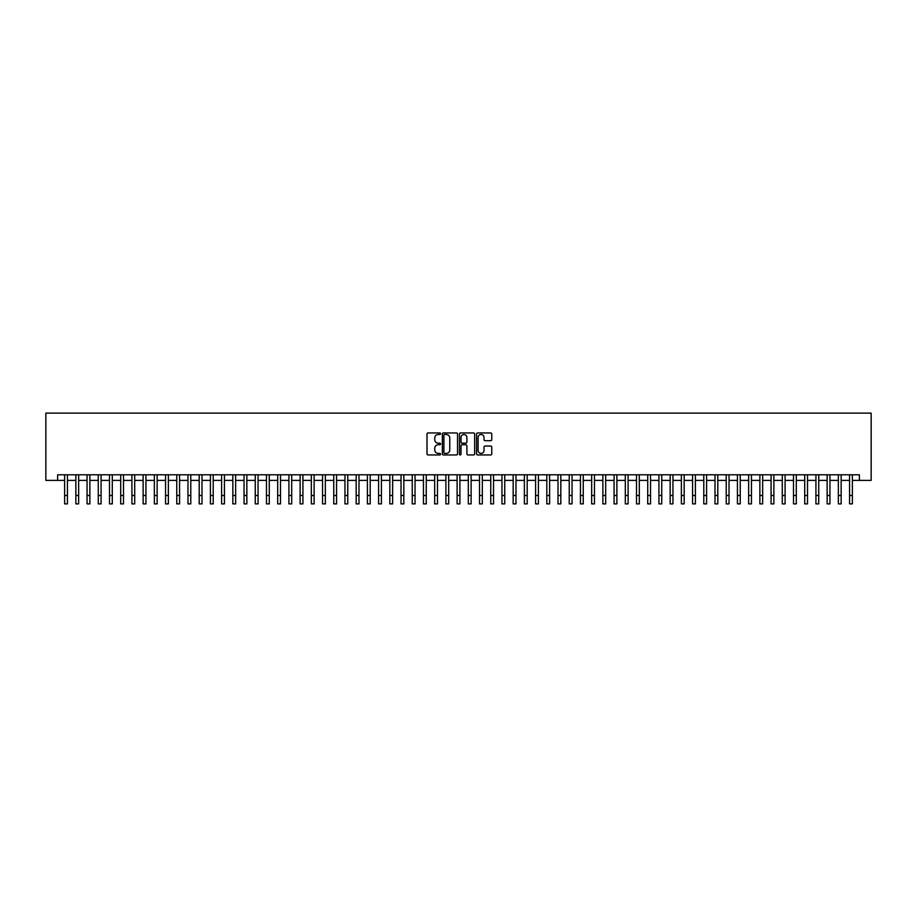<?xml version="1.0" encoding="UTF-8"?>
<svg xmlns="http://www.w3.org/2000/svg" width="917" height="917" viewBox="0 0 917 917"><rect width="100%" height="100%" fill="white"/><g stroke="black" fill="none" stroke-linecap="round" stroke-linejoin="round"><path stroke-width="1.38" d="M440.561 433.718A0.768 0.768 0 0 0 439.793 432.939L428.09 432.939A1.1 1.1 0 0 0 426.99 434.05L426.99 453.858A1.1 1.1 0 0 0 428.09 454.958L439.793 454.958A0.768 0.768 0 0 0 440.561 454.19A0.768 0.768 0 0 0 439.793 453.422L438.28 453.422A3.519 3.519 0 0 1 434.75 449.892L434.75 448.241A3.519 3.519 0 0 1 438.28 444.722L439.793 444.722A0.768 0.768 0 0 0 440.561 443.954A0.768 0.768 0 0 0 439.793 443.175L438.28 443.175A3.519 3.519 0 0 1 434.75 439.656L434.75 438.005A3.519 3.519 0 0 1 438.28 434.486L439.793 434.486A0.768 0.768 0 0 0 440.561 433.718M490.664 440.699A1.1 1.1 0 0 0 491.764 439.598L491.764 434.05A1.1 1.1 0 0 0 490.664 432.939L477.677 432.939A1.1 1.1 0 0 0 476.576 434.05L476.576 453.858A1.1 1.1 0 0 0 477.677 454.958L490.664 454.958A1.1 1.1 0 0 0 491.764 453.858L491.764 447.141A1.1 1.1 0 0 0 490.664 446.04L485.104 446.04A1.1 1.1 0 0 0 484.004 447.141L484.004 450.476A2.946 2.946 0 0 1 481.058 453.422A2.946 2.946 0 0 1 478.124 450.476L478.124 437.432A2.946 2.946 0 0 1 481.058 434.486A2.946 2.946 0 0 1 484.004 437.432L484.004 439.598A1.1 1.1 0 0 0 485.104 440.699L490.664 440.699M57.622 480.393L57.622 474.788L859.378 474.788L859.378 480.393L871.15 480.393L871.15 413.108L45.85 413.108L45.85 480.393L64.637 480.393M457.537 434.05A1.1 1.1 0 0 0 456.437 432.939L443.45 432.939A1.1 1.1 0 0 0 442.349 434.05L442.349 453.858A1.1 1.1 0 0 0 443.45 454.958L456.437 454.958A1.1 1.1 0 0 0 457.537 453.858L457.537 434.05M460.563 432.939L473.55 432.939A1.1 1.1 0 0 1 474.651 434.05L474.651 453.858A1.1 1.1 0 0 1 473.55 454.958L467.991 454.958A1.1 1.1 0 0 1 466.891 453.858L466.891 445.822A1.1 1.1 0 0 0 465.79 444.722L462.099 444.722A1.1 1.1 0 0 0 460.999 445.822L460.999 454.19A0.768 0.768 0 0 1 460.231 454.958A0.768 0.768 0 0 1 459.463 454.19L459.463 434.05A1.1 1.1 0 0 1 460.563 432.939M67.434 480.393L75.847 480.393M78.644 480.393L87.058 480.393M89.866 480.393L98.268 480.393M101.076 480.393L109.49 480.393M112.287 480.393L120.7 480.393M123.497 480.393L131.91 480.393M134.719 480.393L143.121 480.393M145.929 480.393L154.343 480.393M157.139 480.393L165.553 480.393M168.361 480.393L176.763 480.393M179.572 480.393L187.974 480.393M190.782 480.393L199.195 480.393M201.992 480.393L210.406 480.393M213.214 480.393L221.616 480.393M224.424 480.393L232.838 480.393M235.635 480.393L244.048 480.393M246.845 480.393L255.258 480.393M258.067 480.393L266.469 480.393M269.277 480.393L277.691 480.393M280.487 480.393L288.901 480.393M291.698 480.393L300.111 480.393M302.919 480.393L311.322 480.393M314.13 480.393L322.543 480.393M325.34 480.393L333.754 480.393M336.55 480.393L344.964 480.393M347.772 480.393L356.174 480.393M358.983 480.393L367.396 480.393M370.193 480.393L378.606 480.393M381.403 480.393L389.817 480.393M392.625 480.393L401.027 480.393M403.835 480.393L412.249 480.393M415.046 480.393L423.459 480.393M426.267 480.393L434.669 480.393M437.478 480.393L445.88 480.393M448.688 480.393L457.102 480.393M459.898 480.393L468.312 480.393M471.12 480.393L479.522 480.393M482.331 480.393L490.744 480.393M493.541 480.393L501.954 480.393M504.751 480.393L513.165 480.393M515.973 480.393L524.375 480.393M527.183 480.393L535.597 480.393M538.394 480.393L546.807 480.393M549.604 480.393L558.017 480.393M560.826 480.393L569.228 480.393M572.036 480.393L580.45 480.393M583.246 480.393L591.66 480.393M594.457 480.393L602.87 480.393M605.678 480.393L614.081 480.393M616.889 480.393L625.302 480.393M628.099 480.393L636.513 480.393M639.309 480.393L647.723 480.393M650.531 480.393L658.933 480.393M661.742 480.393L670.155 480.393M672.952 480.393L681.365 480.393M684.174 480.393L692.576 480.393M695.384 480.393L703.786 480.393M706.594 480.393L715.008 480.393M717.805 480.393L726.218 480.393M729.026 480.393L737.428 480.393M740.237 480.393L748.65 480.393M751.447 480.393L759.861 480.393M762.657 480.393L771.071 480.393M773.879 480.393L782.281 480.393M785.09 480.393L793.503 480.393M796.3 480.393L804.713 480.393M807.51 480.393L815.924 480.393M818.732 480.393L827.134 480.393M829.942 480.393L838.356 480.393M841.153 480.393L849.566 480.393M852.363 480.393L859.378 480.393M444.665 434.486A0.768 0.768 0 0 0 443.885 435.254L443.885 452.643A0.768 0.768 0 0 0 444.665 453.422L446.258 453.422A3.519 3.519 0 0 0 449.777 449.892L449.777 438.005A3.519 3.519 0 0 0 446.258 434.486L444.665 434.486M466.891 437.489A2.946 2.946 0 0 0 463.945 434.543A2.946 2.946 0 0 0 460.999 437.489L460.999 442.074A1.1 1.1 0 0 0 462.099 443.175L465.79 443.175A1.1 1.1 0 0 0 466.891 442.074L466.891 437.489M64.637 495.478L67.434 495.478L67.434 503.892L64.637 503.892L64.637 474.788M67.434 495.478L67.434 474.788M75.847 495.478L78.644 495.478L78.644 503.892L75.847 503.892L75.847 474.788M78.644 495.478L78.644 474.788M87.058 495.478L89.866 495.478L89.866 503.892L87.058 503.892L87.058 474.788M89.866 495.478L89.866 474.788M98.268 495.478L101.076 495.478L101.076 503.892L98.268 503.892L98.268 474.788M101.076 495.478L101.076 474.788M109.49 495.478L112.287 495.478L112.287 503.892L109.49 503.892L109.49 474.788M112.287 495.478L112.287 474.788M120.7 495.478L123.497 495.478L123.497 503.892L120.7 503.892L120.7 474.788M123.497 495.478L123.497 474.788M131.91 495.478L134.719 495.478L134.719 503.892L131.91 503.892L131.91 474.788M134.719 495.478L134.719 474.788M143.121 495.478L145.929 495.478L145.929 503.892L143.121 503.892L143.121 474.788M145.929 495.478L145.929 474.788M154.343 495.478L157.139 495.478L157.139 503.892L154.343 503.892L154.343 474.788M157.139 495.478L157.139 474.788M165.553 495.478L168.361 495.478L168.361 503.892L165.553 503.892L165.553 474.788M168.361 495.478L168.361 474.788M176.763 495.478L179.572 495.478L179.572 503.892L176.763 503.892L176.763 474.788M179.572 495.478L179.572 474.788M187.974 495.478L190.782 495.478L190.782 503.892L187.974 503.892L187.974 474.788M190.782 495.478L190.782 474.788M199.195 495.478L201.992 495.478L201.992 503.892L199.195 503.892L199.195 474.788M201.992 495.478L201.992 474.788M210.406 495.478L213.214 495.478L213.214 503.892L210.406 503.892L210.406 474.788M213.214 495.478L213.214 474.788M221.616 495.478L224.424 495.478L224.424 503.892L221.616 503.892L221.616 474.788M224.424 495.478L224.424 474.788M232.838 495.478L235.635 495.478L235.635 503.892L232.838 503.892L232.838 474.788M235.635 495.478L235.635 474.788M244.048 495.478L246.845 495.478L246.845 503.892L244.048 503.892L244.048 474.788M246.845 495.478L246.845 474.788M255.258 495.478L258.067 495.478L258.067 503.892L255.258 503.892L255.258 474.788M258.067 495.478L258.067 474.788M266.469 495.478L269.277 495.478L269.277 503.892L266.469 503.892L266.469 474.788M269.277 495.478L269.277 474.788M277.691 495.478L280.487 495.478L280.487 503.892L277.691 503.892L277.691 474.788M280.487 495.478L280.487 474.788M288.901 495.478L291.698 495.478L291.698 503.892L288.901 503.892L288.901 474.788M291.698 495.478L291.698 474.788M300.111 495.478L302.919 495.478L302.919 503.892L300.111 503.892L300.111 474.788M302.919 495.478L302.919 474.788M311.322 495.478L314.13 495.478L314.13 503.892L311.322 503.892L311.322 474.788M314.13 495.478L314.13 474.788M322.543 495.478L325.34 495.478L325.34 503.892L322.543 503.892L322.543 474.788M325.34 495.478L325.34 474.788M333.754 495.478L336.55 495.478L336.55 503.892L333.754 503.892L333.754 474.788M336.55 495.478L336.55 474.788M344.964 495.478L347.772 495.478L347.772 503.892L344.964 503.892L344.964 474.788M347.772 495.478L347.772 474.788M356.174 495.478L358.983 495.478L358.983 503.892L356.174 503.892L356.174 474.788M358.983 495.478L358.983 474.788M367.396 495.478L370.193 495.478L370.193 503.892L367.396 503.892L367.396 474.788M370.193 495.478L370.193 474.788M378.606 495.478L381.403 495.478L381.403 503.892L378.606 503.892L378.606 474.788M381.403 495.478L381.403 474.788M389.817 495.478L392.625 495.478L392.625 503.892L389.817 503.892L389.817 474.788M392.625 495.478L392.625 474.788M401.027 495.478L403.835 495.478L403.835 503.892L401.027 503.892L401.027 474.788M403.835 495.478L403.835 474.788M412.249 495.478L415.046 495.478L415.046 503.892L412.249 503.892L412.249 474.788M415.046 495.478L415.046 474.788M423.459 495.478L426.267 495.478L426.267 503.892L423.459 503.892L423.459 474.788M426.267 495.478L426.267 474.788M434.669 495.478L437.478 495.478L437.478 503.892L434.669 503.892L434.669 474.788M437.478 495.478L437.478 474.788M445.88 495.478L448.688 495.478L448.688 503.892L445.88 503.892L445.88 474.788M448.688 495.478L448.688 474.788M457.102 495.478L459.898 495.478L459.898 503.892L457.102 503.892L457.102 474.788M459.898 495.478L459.898 474.788M468.312 495.478L471.12 495.478L471.12 503.892L468.312 503.892L468.312 474.788M471.12 495.478L471.12 474.788M479.522 495.478L482.331 495.478L482.331 503.892L479.522 503.892L479.522 474.788M482.331 495.478L482.331 474.788M490.744 495.478L493.541 495.478L493.541 503.892L490.744 503.892L490.744 474.788M493.541 495.478L493.541 474.788M501.954 495.478L504.751 495.478L504.751 503.892L501.954 503.892L501.954 474.788M504.751 495.478L504.751 474.788M513.165 495.478L515.973 495.478L515.973 503.892L513.165 503.892L513.165 474.788M515.973 495.478L515.973 474.788M524.375 495.478L527.183 495.478L527.183 503.892L524.375 503.892L524.375 474.788M527.183 495.478L527.183 474.788M535.597 495.478L538.394 495.478L538.394 503.892L535.597 503.892L535.597 474.788M538.394 495.478L538.394 474.788M546.807 495.478L549.604 495.478L549.604 503.892L546.807 503.892L546.807 474.788M549.604 495.478L549.604 474.788M558.017 495.478L560.826 495.478L560.826 503.892L558.017 503.892L558.017 474.788M560.826 495.478L560.826 474.788M569.228 495.478L572.036 495.478L572.036 503.892L569.228 503.892L569.228 474.788M572.036 495.478L572.036 474.788M580.45 495.478L583.246 495.478L583.246 503.892L580.45 503.892L580.45 474.788M583.246 495.478L583.246 474.788M591.66 495.478L594.457 495.478L594.457 503.892L591.66 503.892L591.66 474.788M594.457 495.478L594.457 474.788M602.87 495.478L605.678 495.478L605.678 503.892L602.87 503.892L602.87 474.788M605.678 495.478L605.678 474.788M614.081 495.478L616.889 495.478L616.889 503.892L614.081 503.892L614.081 474.788M616.889 495.478L616.889 474.788M625.302 495.478L628.099 495.478L628.099 503.892L625.302 503.892L625.302 474.788M628.099 495.478L628.099 474.788M636.513 495.478L639.309 495.478L639.309 503.892L636.513 503.892L636.513 474.788M639.309 495.478L639.309 474.788M647.723 495.478L650.531 495.478L650.531 503.892L647.723 503.892L647.723 474.788M650.531 495.478L650.531 474.788M658.933 495.478L661.742 495.478L661.742 503.892L658.933 503.892L658.933 474.788M661.742 495.478L661.742 474.788M670.155 495.478L672.952 495.478L672.952 503.892L670.155 503.892L670.155 474.788M672.952 495.478L672.952 474.788M681.365 495.478L684.174 495.478L684.174 503.892L681.365 503.892L681.365 474.788M684.174 495.478L684.174 474.788M692.576 495.478L695.384 495.478L695.384 503.892L692.576 503.892L692.576 474.788M695.384 495.478L695.384 474.788M703.786 495.478L706.594 495.478L706.594 503.892L703.786 503.892L703.786 474.788M706.594 495.478L706.594 474.788M715.008 495.478L717.805 495.478L717.805 503.892L715.008 503.892L715.008 474.788M717.805 495.478L717.805 474.788M726.218 495.478L729.026 495.478L729.026 503.892L726.218 503.892L726.218 474.788M729.026 495.478L729.026 474.788M737.428 495.478L740.237 495.478L740.237 503.892L737.428 503.892L737.428 474.788M740.237 495.478L740.237 474.788M748.65 495.478L751.447 495.478L751.447 503.892L748.65 503.892L748.65 474.788M751.447 495.478L751.447 474.788M759.861 495.478L762.657 495.478L762.657 503.892L759.861 503.892L759.861 474.788M762.657 495.478L762.657 474.788M771.071 495.478L773.879 495.478L773.879 503.892L771.071 503.892L771.071 474.788M773.879 495.478L773.879 474.788M782.281 495.478L785.09 495.478L785.09 503.892L782.281 503.892L782.281 474.788M785.09 495.478L785.09 474.788M793.503 495.478L796.3 495.478L796.3 503.892L793.503 503.892L793.503 474.788M796.3 495.478L796.3 474.788M804.713 495.478L807.51 495.478L807.51 503.892L804.713 503.892L804.713 474.788M807.51 495.478L807.51 474.788M815.924 495.478L818.732 495.478L818.732 503.892L815.924 503.892L815.924 474.788M818.732 495.478L818.732 474.788M827.134 495.478L829.942 495.478L829.942 503.892L827.134 503.892L827.134 474.788M829.942 495.478L829.942 474.788M838.356 495.478L841.153 495.478L841.153 503.892L838.356 503.892L838.356 474.788M841.153 495.478L841.153 474.788M849.566 495.478L852.363 495.478L852.363 503.892L849.566 503.892L849.566 474.788M852.363 495.478L852.363 474.788"/></g></svg>
